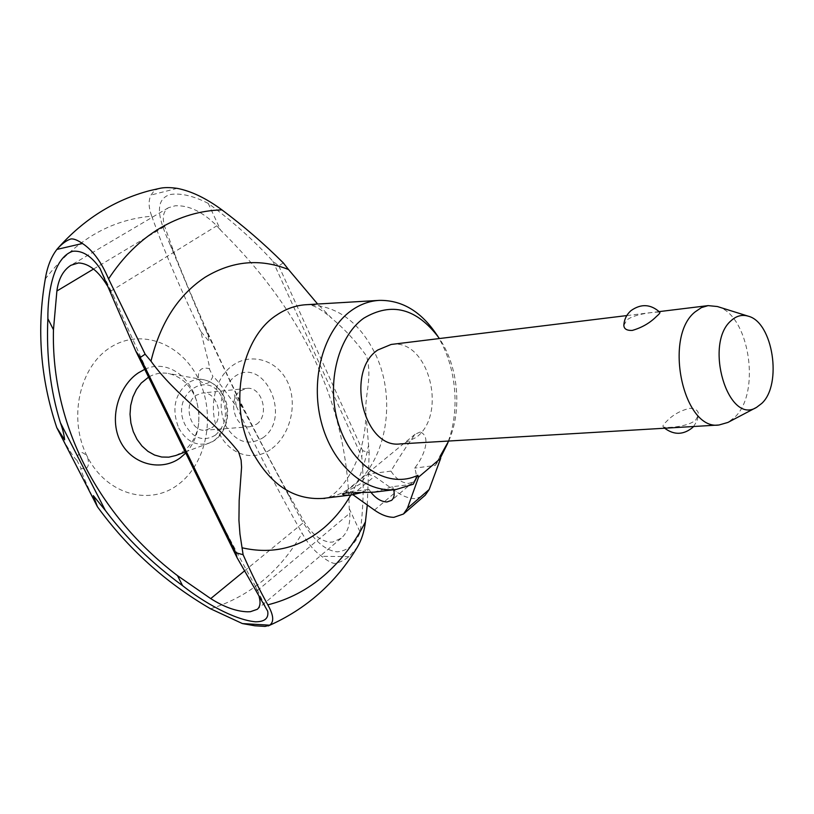 <?xml version="1.0" encoding="UTF-8"?>
<svg xmlns="http://www.w3.org/2000/svg" width="814" height="814" viewBox="0 0 814 814"><rect width="100%" height="100%" fill="white"/><g stroke="black" fill="none" stroke-linecap="round" stroke-linejoin="round"><path stroke-width="0.61" stroke-dasharray="4.07 3.05" d="M265.15 626.404L254.874 625.783M210.561 608.801C249.593 596.56 280.108 571.377 302.116 533.231C307.6 543.203 314.133 550.905 321.683 556.318C326.79 560.398 330.993 562.769 334.269 563.441C338.716 562.922 343.65 560.663 349.064 556.644L357.285 547.283M159.483 188.421L154.548 190.334L151.007 195.045C148.28 200.641 148.535 207.692 151.76 216.198C110.277 219.668 74.786 240.578 45.299 278.937M211.793 427.788C225.244 419.098 217.287 390.588 202.025 393.06L196.123 395.309C182.57 403.703 190.252 432.366 205.393 430.189L211.793 427.788M256.542 424.257C270.085 415.323 262.006 385.907 246.622 388.41L240.679 390.71C227.025 399.338 234.829 428.947 250.102 426.729L256.542 424.257M175.804 455.514L183.058 451.587C191.707 444.963 196.927 435.51 198.708 423.219L198.911 412.057L196.693 401.119C191.29 385.795 181.837 376.587 168.345 373.484C161.416 372.303 154.823 373.524 148.565 377.147M262.942 437.779C292.755 417.399 263.675 354.578 234.157 376.933C220.757 389.051 217.725 404.996 225.051 424.745C235.5 442.053 248.128 446.398 262.942 437.779M272.11 448.382C289.387 435.449 298.27 405.321 287.769 382.346C277.106 359.412 250.681 352.543 232.885 365.283C214.784 377.421 207.407 408.923 218.834 432.763C230.372 456.461 255.097 461.803 272.11 448.382M144.739 369.332C165.11 359.676 188.187 373.911 195.899 398.789C198.657 407.641 199.491 416.503 198.382 425.356C196.998 436.141 192.796 445.37 185.765 453.032M283.282 262.851L278.805 265.913L272.883 261.223C254.06 240.527 232.519 221.255 208.242 203.398L220.614 230.179C304.487 312.922 347.364 405.708 349.226 508.547L349.745 513.288C350.417 524.379 347.558 532.692 341.168 538.227L332.763 542.053L330.077 542.185C320.523 540.934 311.935 534.167 304.314 521.896L286.07 489.641L290.618 499.247C301.628 521.398 316.677 549.979 337.352 551.841C347.476 550.875 355.087 544.352 360.195 532.275C363.543 506.969 364.062 481.786 361.772 456.746L362.668 450.681L369.19 452.625L365.862 412.922C364.784 394.037 372.517 378.327 366.646 356.308L366.565 356.115C356.563 342.033 345.014 329.477 331.929 318.457L317.633 304.029M208.242 203.398C193.274 195.777 180.494 192.837 169.902 194.566C151.496 200.732 161.243 224.705 169.912 244.18L174.908 254.741L164.662 226.455C161.986 217.511 163.248 211.264 168.457 207.712L175.163 205.789C188.746 205.087 202.635 211.752 216.819 225.804L220.614 230.179M323.799 498.321C334.981 496.855 345.197 492.348 354.426 484.788C386.66 459.127 396.255 399.481 376.312 356.023C360.154 322.059 336.782 304.955 306.206 304.711M169.912 244.18L204.202 326.699C206.949 332.061 208.628 337.067 209.239 341.717L200.743 331.359C205.901 352.503 211.111 370.655 209.178 368.6C201.109 366.799 197.558 370.299 198.524 379.11C181.563 343.488 140.954 327.625 110.307 347.486C79.396 366.788 67.888 418.884 87.19 456.359C81.522 450.183 78.073 451.465 76.842 460.195C73.616 458.089 63.655 441.147 58.74 431.562M95.207 502.543C84.585 480.128 79.853 468.722 81.013 468.335C87.607 470.095 89.805 466.381 87.597 457.163C106.817 494.668 149.766 506.308 178.154 484.584C206.837 463.359 215.954 415.466 198.901 379.884C204.965 385.755 209.615 384.574 212.871 376.322C217.328 379.324 228.897 396.591 236.355 406.278L234.391 394.729L243.62 409.839L290.618 499.247M371.042 492.46L368.976 489.407L360.683 492.796M420.228 432.02L415.109 434.228C405.932 446.967 397.883 459.259 390.954 471.123C396.011 478.937 401.953 483.038 408.781 483.424L413.461 481.756C416.575 478.785 416.961 474.226 414.621 468.111C423.677 457.448 431.827 436.284 420.228 432.02M390.954 471.123L367.653 474.084L359.971 484.127L345.706 492.124L368.976 489.407M374.135 492.144L392.613 486.65L413.237 484.238M391.168 344.454C428.113 337.881 448.26 413.807 416.351 437.322L403.663 443.477L400.203 443.915M623.839 325.346L626.831 320.106C634.676 313.329 659.177 311.477 659.839 312.261M717.378 306.532C749.348 314.611 761.395 392.959 734.666 417.317L727.909 422.435M695.919 419.749L698.524 414.682C698.453 410.521 695.471 408.404 689.611 408.343C680.25 410.612 672.506 415.038 666.371 421.611C663.583 424.206 662.504 425.926 663.145 426.76C664.448 428.459 688.715 427.116 695.919 419.749M367.653 474.084L374.501 476.343L396.184 491.656C402.94 496.347 409.411 498.677 415.588 498.626L425.213 495.207M439.936 456.542L435.256 465.476L414.621 468.111M345.706 492.124L352.584 494.474L374.501 476.343M392.613 486.65L393.671 489.753M435.256 465.476L440.476 457.773M445.675 447.72C461.416 413.034 456.939 363.797 435.205 332.519M448.697 441.046C462.362 410.093 458.404 366.524 439.387 338.543M259.188 596.886L255.647 586.568L267.694 611.182M100 268.417L113.706 296.418L107.265 285.643M278.805 265.913L362.668 450.681M87.19 456.359L87.597 457.163M272.883 261.223L361.772 456.746M198.524 379.11L198.901 379.884M286.07 489.641C241.046 407.02 203.988 328.724 174.908 254.741M349.226 508.547L360.195 532.275M255.657 586.568C215.161 514.845 161.437 405.718 113.706 296.418M350.763 495.014C359.147 480.179 365.008 463.868 368.345 446.062M151.76 216.198C164.265 251.078 180.586 289.469 200.743 331.359M236.355 406.278C257.041 450.193 278.968 492.511 302.116 533.231M367.287 504.985L369.19 452.625M178.683 427.93C186.467 441.646 196.683 446.683 209.34 443.03L214.845 440.028C227.279 428.642 230.077 414.021 223.25 396.153C218.661 387.006 212.108 381.532 203.592 379.721C197.863 378.754 192.48 379.965 187.474 383.343C174.532 394.637 171.601 409.503 178.683 427.93M215.364 435.185C225.773 425.671 228.113 413.431 222.395 398.453C209.096 367.409 169.414 394.648 185.195 425.01C193.427 438.604 203.48 441.992 215.364 435.185M244.414 570.99L304.314 521.896M93.539 269.047L164.662 226.455M204.202 326.699L243.62 409.839M374.43 510.093L396.184 491.656M76.842 460.195L81.013 468.335M209.178 368.6L212.871 376.322M177.157 188.36L151.007 195.045M349.064 556.644L321.683 556.318M110.663 291.188L216.819 225.804M257.234 590.72L349.745 513.288M246.622 388.41L202.025 393.06M185.256 451.994L209.34 443.03C225.447 437.454 232.55 413.471 223.982 396.459C219.373 387.23 212.576 381.644 203.592 379.721L168.345 373.484M196.693 401.119L195.899 398.789M198.708 423.219L198.382 425.356M168.457 207.712L70.92 265.272M305.311 304.762C307.427 305.372 312.474 301.556 331.929 318.467M415.109 434.228L342.592 493.823M659.218 311.609L626.8 315.578M663.145 426.76L664.651 428.225M693.548 426.505L697.028 421.001L698.524 414.682M413.461 481.756L391.595 500.345M365.862 412.922C365.73 470.675 330.179 502.319 322.914 498.422M341.168 538.237L257.305 609.299M250.102 426.729L205.393 430.189M438.888 337.8L437.922 336.416M448.341 441.86L447.639 443.396"/><path stroke-width="1.22" d="M56.766 427.635C40.374 378.571 36.549 328.998 45.299 278.937C47.232 266.819 51.099 256.98 56.888 249.42L57.825 248.321C62.464 243.355 66.84 240.232 70.93 238.95C73.708 238.614 77.554 240.13 82.468 243.498C92.684 250.193 101.384 261.996 108.567 278.917L145.126 354.171L150.987 361.182C176.017 396.021 212.759 418.772 238.655 452.096L241.107 460.103L241.575 467.246L239.174 500.274L238.94 520.35L239.957 534.025L243.111 554.7C251.526 573.656 259.758 590.374 267.796 604.833C273.657 615.15 274.267 621.937 269.607 625.183L265.15 626.404L254.874 625.783L242.419 623.575L210.561 608.801C165.547 582.559 127.829 548.544 97.426 506.756L56.766 427.635L64.632 439.804C64.092 434.676 62.678 428.988 60.389 422.72C50.366 390.394 46.195 355.708 47.873 318.661L53.459 329.751C51.017 425.702 99.003 515.873 177.523 575.671L182.56 585.653C151.76 563.085 126.038 538.013 105.362 510.459L93.305 495.634L97.426 506.756M437.922 336.416L435.205 332.519C419.851 310.683 401.17 299.969 379.161 300.386C369.363 300.987 360.134 304.344 351.455 310.48C323.799 329.894 310.022 378.683 321.194 421.703C332.153 464.814 365.445 493.569 396.337 489.428L413.237 484.238L417.816 475.305C389.764 488.746 353.937 468.254 339.784 427.828C325.315 387.586 336.752 337.301 363.746 318.213C391.554 301.689 416.595 308.211 438.888 337.8L439.387 338.543M148.565 377.147L141.209 383.099L136.416 389.509L132.855 397.059L130.688 405.433L130.026 414.245L130.901 423.097L133.262 431.603L137.017 439.367L141.992 446.041L147.934 451.353L154.599 455.057L161.671 457.02L168.834 457.163L175.804 455.514L185.256 451.994M185.765 453.032L180.352 457.783C162.2 471.469 132.509 465.476 120.441 441.595C108.415 417.704 119.261 385.226 138.533 372.751L144.739 369.332M242.073 547.791C272.13 554.578 299.176 548.137 323.209 528.449C334.055 519.342 343.243 508.201 350.763 495.014M317.633 304.029L288.502 269.515C260.134 258.252 232.387 260.795 205.26 277.157C178.368 294.882 160.277 322.893 150.987 361.182M177.523 575.671L210.724 598.605C224.145 607.091 236.447 611.487 247.609 611.802L250.386 611.701L257.305 609.299C260.124 606.837 260.755 602.706 259.188 596.886M107.265 285.643C98.352 270.96 88.757 263.4 78.48 262.953L70.92 265.272C63.146 270.34 58.466 278.917 56.888 291.005L53.459 329.751M379.161 300.386L305.311 304.762C295.177 305.545 285.602 308.994 276.597 315.12C241.239 337.678 228.246 403.978 251.485 450.244C269.444 484.188 293.254 500.244 322.914 498.422L351.139 494.973C345.401 495.523 342.552 495.136 342.592 493.823L346.184 492.948L374.135 492.144L396.337 489.428M47.873 318.661C47.629 292.318 53.683 257.539 72.721 251.272C82.336 250.305 91.433 256.013 100 268.417L135.826 351.149L140.222 357.529L145.126 354.171M243.111 554.7L235.867 552.757L237.006 557.58L267.694 611.182C268.854 618.314 264.743 621.845 255.362 621.784C233.883 619.729 203.286 602.085 182.56 585.653M393.671 489.753C394.8 494.536 394.108 498.066 391.595 500.345L386.935 501.973C381.339 501.76 376.048 498.585 371.042 492.46M360.683 492.796L351.139 494.973M756.603 407.336L761.812 403.368C782.478 384.422 772.985 322.334 748.331 316.208C742.195 314.346 736.507 315.791 731.257 320.553C703.52 343.477 728.092 425.803 756.603 407.336L727.909 422.435L718.986 425L400.203 443.915C363.858 449.013 344.994 371.52 377.777 350L391.168 344.454L626.8 315.578M659.839 312.261C660.246 312.8 659.086 314.235 656.359 316.565C649.857 323.036 641.849 327.655 632.325 330.413C626.831 330.647 624.002 328.958 623.839 325.346C624.185 319.464 626.587 314.55 631.033 310.602C641.127 303.5 650.722 304.06 659.839 312.261M718.986 425C683.384 430.759 663.125 336.904 695.095 311.915L701.383 307.621L708.139 305.616L717.378 306.532L748.331 316.208M403.49 514L425.213 495.207L429.171 489.519L407.397 508.333L403.49 514L393.905 517.328C387.729 517.297 381.237 514.896 374.43 510.093L352.92 494.709M429.171 489.519L440.71 458.292L439.936 456.542L448.697 441.046M407.397 508.333L418.61 477.085L440.71 458.292M418.61 477.085L417.816 475.305M440.476 457.773L447.639 443.396M288.502 269.515L283.282 262.851C264.011 243.701 243.569 226.048 221.957 209.89C206.145 198.25 191.219 191.066 177.157 188.36C169.831 187.322 163.94 187.342 159.483 188.421L149.522 190.69C114.245 200.071 83.669 219.281 57.825 248.321M140.222 357.529L235.867 552.757M135.826 351.149L237.006 557.58M268.213 625.935C306.084 609.218 335.775 582.997 357.285 547.283C361.538 540.079 364.265 531.593 365.445 521.825L367.287 504.985M267.796 604.833C288.624 599.664 307.448 589.835 324.277 575.345C341.005 560.785 354.731 542.938 365.445 521.825M221.957 209.89C200.417 210.439 179.711 216.555 159.839 228.246C139.988 240.13 122.904 257.021 108.567 278.917M210.724 598.605L244.414 570.99M56.888 291.005L93.539 269.047M60.389 422.72L105.362 510.459M82.468 243.498L56.888 249.42M269.607 625.183L242.419 623.575M708.139 305.616L659.218 311.609M664.651 428.225C674.145 435.205 683.465 434.971 692.592 427.523L693.548 426.505"/></g></svg>
